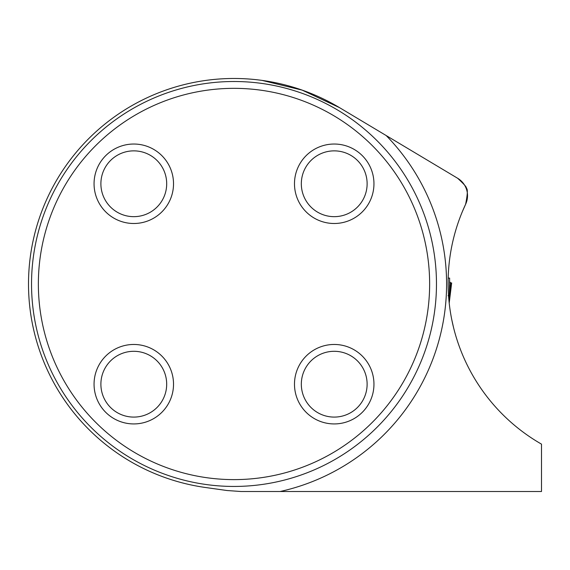 <?xml version="1.0" encoding="UTF-8"?>
<svg xmlns="http://www.w3.org/2000/svg" width="570" height="570" viewBox="0 0 570 570"><rect width="100%" height="100%" fill="white"/><g stroke="black" fill="none" stroke-linecap="round" stroke-linejoin="round"><path stroke-width="0.85" d="M462.277 211.819L465.619 204.245A185.763 185.763 0 0 0 541.5 444.137L541.5 491.511L241.096 491.511L226.988 490.521L205.371 487.478A205.506 205.506 0 0 1 132.625 105.222A205.506 205.506 0 0 1 339.478 107.609L386.189 135.546L339.478 107.609L302.129 90.117L262.093 80.406M453.542 327.543L451.782 319.706M457.674 178.289C464.536 184.616 467.336 187.901 466.075 188.136C467.885 188.285 467.728 193.65 465.619 204.245A20.249 20.249 0 0 0 457.674 178.289L386.189 135.546A212.589 212.589 0 0 1 280.119 491.511M436.47 283.981A202.471 202.471 0 0 1 234.006 486.445A202.471 202.471 0 0 1 31.535 283.981A202.471 202.471 0 0 1 234.006 81.51A202.471 202.471 0 0 1 436.47 283.981M429.637 283.981A195.631 195.631 0 0 1 136.187 453.407A195.631 195.631 0 0 1 136.187 114.556A195.631 195.631 0 0 1 429.637 283.981M173.522 384.194A39.736 39.736 0 0 0 133.786 344.465A39.736 39.736 0 0 0 94.057 384.194A39.736 39.736 0 0 0 133.786 423.93A39.736 39.736 0 0 0 173.522 384.194M173.522 183.768A39.736 39.736 0 0 1 133.786 223.497A39.736 39.736 0 0 1 94.057 183.768A39.736 39.736 0 0 1 133.786 144.032A39.736 39.736 0 0 1 173.522 183.768M373.956 384.194A39.736 39.736 0 0 1 334.219 423.93A39.736 39.736 0 0 1 294.483 384.194A39.736 39.736 0 0 1 334.219 344.465A39.736 39.736 0 0 1 373.956 384.194M373.956 183.768A39.736 39.736 0 0 0 334.219 144.032A39.736 39.736 0 0 0 294.483 183.768A39.736 39.736 0 0 0 334.219 223.497A39.736 39.736 0 0 0 373.956 183.768M301.323 384.194A32.903 32.903 0 0 1 350.671 355.701A32.903 32.903 0 0 1 350.671 412.687A32.903 32.903 0 0 1 301.323 384.194M301.323 183.768A32.903 32.903 0 0 1 350.671 155.268A32.903 32.903 0 0 1 350.671 212.261A32.903 32.903 0 0 1 301.323 183.768M100.89 183.768A32.903 32.903 0 0 1 150.238 155.268A32.903 32.903 0 0 1 150.238 212.261A32.903 32.903 0 0 1 100.89 183.768M100.89 384.194A32.903 32.903 0 0 1 150.238 355.701A32.903 32.903 0 0 1 150.238 412.687A32.903 32.903 0 0 1 100.89 384.194M449.645 278.103L449.58 281.722L450.72 282.969M449.224 301.929L449.595 280.839L449.338 295.688L448.041 295.737L449.338 295.688L449.203 303.076L451.661 282.969L451.034 282.969M449.359 294.134L450.692 282.863L451.661 282.969M450.692 282.863L449.559 282.863M449.231 301.58L451.618 282.977M448.177 278.089L449.637 278.096"/></g></svg>
